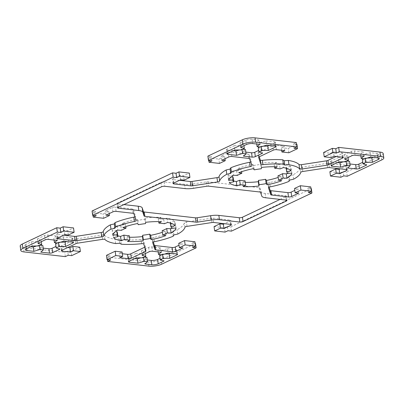 <?xml version="1.0" encoding="UTF-8"?>
<svg xmlns="http://www.w3.org/2000/svg" width="404" height="404" viewBox="0 0 404 404"><rect width="100%" height="100%" fill="white"/><g stroke="black" fill="none" stroke-linecap="round" stroke-linejoin="round"><path stroke-width="0.3" stroke-dasharray="2.02 1.52" d="M123.937 204.596L117.822 203.899A2.278 0.646 -7.9 0 1 117.008 203.525A2.278 0.646 -7.9 0 1 117.534 203.015L160.959 182.441A2.278 0.646 -7.9 0 1 164.145 181.952L184.542 184.274A11.398 3.237 172.1 0 0 192.794 183.966L206.292 181.896A2.278 0.646 -7.9 0 1 207.944 181.835L259.146 187.663A2.278 0.646 -7.9 0 1 259.949 188.001L261.171 191.749A11.398 3.237 172.1 0 0 265.181 193.45L285.577 195.773A2.278 0.646 -7.9 0 1 286.391 196.147A2.278 0.646 -7.9 0 1 285.865 196.657L280.063 199.404M112.792 235.249L112.191 230.921A31.911 9.065 -7.9 0 1 117.074 225.78L120.892 225.993A27.351 7.767 -7.9 0 1 125.422 223.846L122.362 223.276A31.911 9.065 -7.9 0 1 136.865 219.231L137.855 220.377A27.351 7.767 -7.9 0 1 144.905 219.296L145.092 217.968A31.911 9.065 -7.9 0 1 160.721 217.387L158.302 218.796A27.351 7.767 -7.9 0 1 163.736 219.417L167.059 218.109A31.911 9.065 -7.9 0 1 174.659 221.331L170.251 222.18L170.372 223.069M170.251 222.18A27.351 7.767 -7.9 0 1 170.887 223.508A27.351 7.767 -7.9 0 1 170.887 224.139L171.316 227.23M170.887 224.139L175.402 223.614L176.003 227.947M175.402 223.614A31.911 9.065 -7.9 0 1 171.447 228.184M162.171 230.689L165.231 231.26L165.832 235.593M165.231 231.26A31.911 9.065 -7.9 0 1 162.393 232.295M129.502 237.244A31.911 9.065 -7.9 0 1 126.871 237.148L127.472 241.476M126.871 237.148L129.29 235.734M117.822 235.795A31.911 9.065 -7.9 0 1 112.933 233.204L113.534 237.532M112.933 233.204L117.342 232.356M232.684 176.77A27.351 7.767 -7.9 0 1 232.512 176.164A27.351 7.767 -7.9 0 1 232.512 175.533L227.997 176.053L228.598 180.386M227.997 176.053A31.911 9.065 -7.9 0 1 232.881 170.917L233.482 175.245M232.881 170.917L236.699 171.129L237.299 175.457M236.699 171.129A27.351 7.767 -7.9 0 1 241.233 168.978L241.607 171.705M241.233 168.978L238.168 168.407L238.769 172.74M238.168 168.407A31.911 9.065 -7.9 0 1 252.672 164.367L253.273 168.695M252.672 164.367L253.662 165.514L254.262 169.842M253.662 165.514A27.351 7.767 -7.9 0 1 260.711 164.433L261.312 168.761M260.711 164.433L260.898 163.105L261.499 167.433M260.898 163.105A31.911 9.065 -7.9 0 1 276.528 162.524L277.129 166.852M276.528 162.524L274.109 163.933L274.498 166.756M274.109 163.933A27.351 7.767 -7.9 0 1 279.543 164.554L280.144 168.882M279.543 164.554L282.866 163.246L283.467 167.574M282.866 163.246A31.911 9.065 -7.9 0 1 290.466 166.468L291.067 170.796M290.466 166.468L286.057 167.317L286.178 168.205M286.057 167.317A27.351 7.767 -7.9 0 1 286.694 168.645A27.351 7.767 -7.9 0 1 286.694 169.271L287.123 172.367M286.694 169.271L291.208 168.751L291.809 173.079M349.93 163.974L346.965 163.635L347.566 167.963M346.965 163.635L349.571 161.378M347.016 161.09L346.102 160.984L346.172 161.489M346.102 160.984L343.4 161.812M337.466 162.554L331.351 161.858A2.278 0.646 -7.9 0 1 330.538 161.484A2.278 0.646 -7.9 0 1 331.063 160.974L338.299 157.545L338.9 161.873M338.299 157.545L344.95 157.454L345.551 161.782M344.95 157.454L347.849 156.08L348.051 157.54M347.849 156.08L344.092 154.803L344.693 159.131M344.092 154.803L351.329 151.374A2.278 0.646 -7.9 0 1 354.51 150.884L363.186 151.874L360.575 154.126L364.049 154.52L370.125 152.662L377.063 153.449A4.56 1.293 -7.9 0 1 378.684 154.197A4.56 1.293 -7.9 0 1 377.639 155.217L373.281 157.282M43.183 248.137L40.213 247.798L40.814 252.126M40.213 247.798L42.824 245.546M40.264 245.253L39.355 245.147L39.42 245.652M39.355 245.147L36.653 245.975M30.719 246.718L26.336 246.218A4.56 1.293 -7.9 0 1 24.715 245.475A4.56 1.293 -7.9 0 1 25.76 244.455L31.552 241.708L32.153 246.041M31.552 241.708L38.203 241.617L38.804 245.945M38.203 241.617L41.097 240.244L41.299 241.703M41.097 240.244L37.34 238.966L37.941 243.294M37.34 238.966L44.581 235.537A2.278 0.646 -7.9 0 1 47.763 235.047L56.434 236.037L57.035 240.365M134.805 258.565L128.689 257.868A2.278 0.646 -7.9 0 1 127.876 257.494A2.278 0.646 -7.9 0 1 128.401 256.984L135.638 253.555L136.239 257.883M135.638 253.555L142.289 253.465L142.89 257.792M142.289 253.465L145.188 252.091L145.389 253.55M145.188 252.091L141.43 250.813L142.031 255.141M141.43 250.813L148.667 247.384A2.278 0.646 -7.9 0 1 151.848 246.894L160.524 247.884L161.125 252.212M160.524 247.884L157.913 250.137L158.156 251.874M157.913 250.137L161.383 250.531L161.984 254.863M161.383 250.531L167.463 248.672L168.064 253M167.463 248.672L176.139 249.662A2.278 0.646 -7.9 0 1 176.947 250.031A2.278 0.646 -7.9 0 1 176.422 250.546L170.619 253.293M242.93 149.243L242.016 149.137L239.314 149.965M242.016 149.137L242.082 149.642M233.381 150.707L227.265 150.01A2.278 0.646 -7.9 0 1 226.452 149.637A2.278 0.646 -7.9 0 1 226.977 149.126L234.214 145.698L234.815 150.025M234.214 145.698L240.865 145.607L241.466 149.934M240.865 145.607L243.758 144.233L243.966 145.692M243.758 144.233L240.001 142.955L240.602 147.283M240.001 142.955L245.794 140.213A4.56 1.293 -7.9 0 1 252.157 139.234L259.1 140.026L259.701 144.354M259.1 140.026L256.489 142.279L256.732 144.016M256.489 142.279L259.959 142.673L260.56 147.006M92.067 211.004L95.536 211.398L92.637 212.772L103.05 213.953L108.838 211.211L105.368 210.817L112.317 207.525A2.278 0.646 -7.9 0 1 115.499 207.035L132.426 208.964A2.278 0.646 -7.9 0 1 133.229 209.302L135.486 216.241A2.278 0.646 -7.9 0 1 135.492 216.271A2.278 0.646 -7.9 0 1 134.87 216.827M96.137 215.726L95.536 211.398M93.001 215.372L92.637 212.772M103.651 218.281L103.05 213.953M109.176 213.625L108.838 211.211M105.969 215.145L105.368 210.817M63.716 235.163L57.595 234.466A2.278 0.646 -7.9 0 1 56.787 234.093A2.278 0.646 -7.9 0 1 57.307 233.583L64.256 230.29L67.726 230.689L73.518 227.942M64.857 234.623L64.256 230.29M68.327 235.017L67.726 230.689M20.2 246.102A9.115 2.591 172.1 0 0 23.442 247.591L64.726 252.288L67.625 250.919L71.094 251.313L79.78 247.197M65.327 256.621L64.726 252.288M68.225 255.247L67.625 250.919M71.695 255.641L71.094 251.313M67.736 247.531L61.615 246.834A2.278 0.646 -7.9 0 1 60.807 246.46A2.278 0.646 -7.9 0 1 61.332 245.95L75.457 239.259A2.278 0.646 -7.9 0 1 76.987 238.83L101.985 234.997A2.278 0.646 -7.9 0 1 104.378 235.178A41.026 11.65 172.1 0 0 115.054 239.244L119.185 238.926L120.634 239.88A41.026 11.65 172.1 0 0 141.011 239.35A2.278 0.646 -7.9 0 1 143.107 239.673L145.364 246.612A2.278 0.646 -7.9 0 1 145.369 246.647A2.278 0.646 -7.9 0 1 144.844 247.157L144.748 247.203M115.655 243.572L115.054 239.244M119.786 243.253L119.185 238.926M121.235 244.208L120.634 239.88M122.346 253.742L119.21 253.389L122.109 252.015M119.811 257.717L119.21 253.389M106.484 255.343L109.954 255.737L107.055 257.106L148.344 261.807A9.115 2.591 172.1 0 0 161.075 259.853L195.526 243.531M110.555 260.065L109.954 255.737M107.419 259.706L107.055 257.106M195.193 243.496L192.057 243.137L194.955 241.764M192.657 247.465L192.057 243.137M178.755 243.324L182.224 243.718L179.017 245.238M182.825 248.046L182.224 243.718M153.323 242.036L152.106 238.294A2.278 0.646 -7.9 0 1 152.101 238.264A2.278 0.646 -7.9 0 1 153.803 237.385A41.026 11.65 172.1 0 0 172.569 231.911L173.286 230.623L177.225 229.704A41.026 11.65 172.1 0 0 184.37 222.902A2.278 0.646 -7.9 0 1 186.421 222.038L211.418 218.2A2.278 0.646 -7.9 0 1 213.07 218.14L229.997 220.069A2.278 0.646 -7.9 0 1 230.805 220.438A2.278 0.646 -7.9 0 1 230.285 220.948L224.478 223.7M173.17 236.239L172.569 231.911M173.887 234.951L173.286 230.623M177.826 234.032L177.225 229.704M214.075 226.588L224.483 227.775L227.376 226.402L227.977 230.734M225.084 232.103L224.483 227.775M116.877 231.633A27.351 7.767 -7.9 0 1 116.706 231.027A27.351 7.767 -7.9 0 1 116.706 230.396L116.746 230.679M174.659 221.331L175.26 225.664M167.059 218.109L167.66 222.437M163.736 219.417L164.337 223.745M158.302 218.796L158.691 221.619M160.721 217.387L161.317 221.715M145.092 217.968L145.692 222.296M144.905 219.296L145.506 223.624M137.855 220.377L138.456 224.705M136.865 219.231L137.466 223.558M122.362 223.276L122.962 227.603M125.422 223.846L125.801 226.568M120.892 225.993L121.488 230.32M117.074 225.78L117.67 230.108M116.706 230.396L112.191 230.921M291.208 168.751A31.911 9.065 -7.9 0 1 287.254 173.321M232.512 175.533L232.553 175.816M233.628 180.931A31.911 9.065 -7.9 0 1 228.74 178.336L233.148 177.492M228.74 178.336L229.341 182.669M245.309 182.381A31.911 9.065 -7.9 0 1 242.683 182.285L245.097 180.871M242.683 182.285L243.279 186.613M277.977 175.826L281.038 176.397L281.639 180.724M281.038 176.397A31.911 9.065 -7.9 0 1 278.199 177.432M362.302 159.423L366.059 160.706L362.701 162.297M366.059 160.706L366.66 165.034M367.347 158.025L365.196 158.055L363.736 158.747M365.196 158.055L365.282 158.656M370.125 152.662L370.726 156.989M364.049 154.52L364.645 158.853M360.575 154.126L360.817 155.863M363.787 156.202L363.186 151.874M55.55 243.592L59.307 244.869L55.949 246.46M59.307 244.869L59.908 249.197M60.6 242.188L58.449 242.218L56.984 242.91M58.449 242.218L58.53 242.824M54.07 240.026L53.828 238.289L57.297 238.688L63.377 236.825L72.048 237.815A2.278 0.646 -7.9 0 1 72.861 238.188A2.278 0.646 -7.9 0 1 72.336 238.698L66.534 241.446M63.377 236.825L63.978 241.158M57.297 238.688L57.898 243.016M56.434 236.037L53.828 238.289M144.354 257.101L143.44 256.995L140.738 257.823M143.44 256.995L143.511 257.5M147.268 259.984L144.299 259.646L146.91 257.388M144.299 259.646L144.9 263.974M159.641 255.439L163.398 256.717L160.034 258.308M163.398 256.717L163.999 261.045M162.615 254.666L162.534 254.066L161.07 254.757M164.686 254.035L162.534 254.066M259.959 142.673L266.039 140.814L266.64 145.142M245.844 152.126L242.875 151.788L245.486 149.531M242.875 151.788L243.476 156.116M258.212 147.581L261.969 148.859L258.611 150.45M261.969 148.859L262.57 153.187M263.262 146.177L261.11 146.208L259.646 146.899M261.11 146.208L261.191 146.809M266.039 140.814L274.71 141.804A2.278 0.646 -7.9 0 1 275.523 142.173A2.278 0.646 -7.9 0 1 274.998 142.688L269.195 145.435M227.376 226.402L230.851 226.801L311.332 188.668M231.452 231.128L230.851 226.801M310.999 188.628L307.863 188.274L310.762 186.901M308.464 192.602L307.863 188.274M294.561 188.461L298.031 188.855L294.824 190.375M298.632 193.183L298.031 188.855M269.13 187.173L267.913 183.431A2.278 0.646 -7.9 0 1 267.908 183.396A2.278 0.646 -7.9 0 1 269.609 182.522A41.026 11.65 172.1 0 0 288.375 177.048L289.092 175.76L293.031 174.841A41.026 11.65 172.1 0 0 300.177 168.039A2.278 0.646 -7.9 0 1 302.227 167.175L327.225 163.337A2.278 0.646 -7.9 0 1 328.876 163.277L345.804 165.206A2.278 0.646 -7.9 0 1 346.612 165.574A2.278 0.646 -7.9 0 1 346.092 166.084L340.284 168.837M288.976 181.376L288.375 177.048M289.693 180.088L289.092 175.76M293.632 179.169L293.031 174.841M329.881 171.725L340.289 172.912L343.188 171.538L346.657 171.932L381.108 155.611A9.115 2.591 172.1 0 0 383.199 153.571M340.89 177.24L340.289 172.912M343.789 175.871L343.188 171.538M347.258 176.265L346.657 171.932M323.619 152.47L330.558 153.262L333.457 151.889L341.784 152.838A2.278 0.646 -7.9 0 1 342.592 153.212A2.278 0.646 -7.9 0 1 342.067 153.722L336.264 156.469M331.159 157.59L330.558 153.262M334.058 156.222L333.457 151.889M259.252 156.797L258.04 153.055A2.278 0.646 -7.9 0 1 258.03 153.025A2.278 0.646 -7.9 0 1 258.555 152.515L272.68 145.824A2.278 0.646 -7.9 0 1 275.861 145.334L284.189 146.283L281.29 147.652L288.229 148.445L296.915 144.329M284.79 150.611L284.189 146.283M281.654 150.258L281.29 147.652M288.83 152.773L288.229 148.445M296.581 144.294L293.445 143.935L296.344 142.561M294.046 148.263L293.445 143.935M207.873 156.141L211.343 156.535L208.449 157.903L218.857 159.09L224.644 156.348L221.175 155.954L228.124 152.662A2.278 0.646 -7.9 0 1 231.305 152.172L248.233 154.101A2.278 0.646 -7.9 0 1 249.036 154.439L251.293 161.378A2.278 0.646 -7.9 0 1 251.298 161.408A2.278 0.646 -7.9 0 1 250.677 161.964M211.943 160.863L211.343 156.535M208.807 160.504L208.449 157.903M219.458 163.418L218.857 159.09M224.983 158.762L224.644 156.348M221.776 160.282L221.175 155.954M179.522 180.3L173.402 179.603A2.278 0.646 -7.9 0 1 172.594 179.23A2.278 0.646 -7.9 0 1 173.114 178.719L180.063 175.427L183.532 175.826L189.325 173.079M180.664 179.76L180.063 175.427M184.133 180.154L183.532 175.826M265.181 193.45L265.781 197.783M261.171 191.749L261.772 196.076M285.577 195.773L286.178 200.101M285.865 196.657L286.345 200.126M331.351 161.858L331.82 165.231M331.063 160.974L331.664 165.302M351.329 151.374L351.929 155.702M26.336 246.218L26.669 248.637M25.76 244.455L26.361 248.783M44.581 235.537L45.182 239.865M47.763 235.047L48.364 239.38M128.401 256.984L129.002 261.312M148.667 247.384L149.268 251.712M151.848 246.894L152.449 251.227M176.139 249.662L176.735 253.99M176.422 250.546L176.907 254.015M227.265 150.01L227.73 153.384M226.977 149.126L227.578 153.454M245.794 140.213L246.395 144.541M252.157 139.234L252.758 143.566M112.918 211.853L112.317 207.525M116.1 211.363L115.499 207.035M133.027 213.292L132.426 208.964M133.83 213.63L133.229 209.302M136.087 220.569L135.486 216.241M58.065 237.84L57.595 234.466M57.908 237.916L57.307 233.583M24.043 251.919L23.442 247.591M62.085 250.207L61.615 246.834M61.933 250.278L61.332 245.95M76.053 243.587L75.457 239.259M77.588 243.163L76.987 238.83M102.586 239.325L101.985 234.997M104.979 239.511L104.378 235.178M141.612 243.678L141.011 239.35M143.708 244.006L143.107 239.673M145.96 250.945L145.364 246.612M144.93 247.773L144.844 247.157M148.945 266.135L148.344 261.807M161.676 264.181L161.075 259.853M152.697 242.557L152.106 238.294M154.404 241.718L153.803 237.385M184.971 227.235L184.37 222.902M187.022 226.366L186.421 222.038M212.019 222.533L211.418 218.2M213.671 222.468L213.07 218.14M230.598 224.397L229.997 220.069M230.765 224.422L230.285 220.948M259.949 188.001L260.55 192.329M259.146 187.663L259.747 191.991M207.944 181.835L208.545 186.163M206.292 181.896L206.893 186.224M192.794 183.966L193.395 188.294M184.542 184.274L185.143 188.602M164.145 181.952L164.746 186.279M160.959 182.441L161.56 186.769M117.534 203.015L118.135 207.343M118.286 207.272L117.822 203.899M354.51 150.884L355.111 155.212M377.639 155.217L378.003 157.828M377.063 153.449L377.664 157.782M72.336 238.698L72.816 242.168M72.048 237.815L72.649 242.142M128.689 257.868L129.154 261.242M274.998 142.688L275.478 146.157M275.311 146.132L274.71 141.804M268.503 187.693L267.913 183.431M270.21 186.85L269.609 182.522M300.778 172.372L300.177 168.039M302.828 171.503L302.227 167.175M327.826 167.665L327.225 163.337M329.477 167.604L328.876 163.277M346.405 169.534L345.804 165.206M346.571 169.554L346.092 166.084M381.709 159.944L381.108 155.611M342.385 157.166L341.784 152.838M342.552 157.191L342.067 153.722M258.631 157.323L258.04 153.055M259.156 156.843L258.555 152.515M273.281 150.152L272.68 145.824M276.462 149.667L275.861 145.334M228.725 156.989L228.124 152.662M231.906 156.499L231.305 152.172M248.834 158.429L248.233 154.101M249.637 158.767L249.036 154.439M251.894 165.706L251.293 161.378M173.871 182.977L173.402 179.603M173.715 183.052L173.114 178.719M286.991 200.475L286.391 196.147M171.488 227.836L170.887 223.508M287.294 172.973L286.694 168.645M331.139 165.812L330.538 161.484M25.316 249.803L24.715 245.475M177.548 254.363L176.947 250.031M227.053 153.969L226.452 149.637M136.092 220.604L135.492 216.271M57.388 238.426L56.787 234.093M61.408 250.788L60.807 246.46M145.97 250.975L145.369 246.647M152.702 242.592L152.101 238.264M231.406 224.77L230.805 220.438M117.609 207.853L117.008 203.525M117.306 235.355L116.706 231.027M233.113 180.492L232.512 176.164M379.285 158.525L378.684 154.197M73.462 242.516L72.861 238.188M128.477 261.827L127.876 257.494M276.124 146.506L275.523 142.173M268.509 187.729L267.908 183.396M347.213 169.907L346.612 165.574M343.193 157.54L342.592 153.212M258.631 157.353L258.03 153.025M251.899 165.736L251.298 161.408M173.195 183.562L172.594 179.23"/><path stroke-width="0.61" d="M261.772 196.076A11.398 3.237 172.1 0 0 265.781 197.783L286.178 200.101A2.278 0.646 -7.9 0 1 286.991 200.475A2.278 0.646 -7.9 0 1 286.466 200.985L243.041 221.559A2.278 0.646 -7.9 0 1 239.855 222.048L219.458 219.726A11.398 3.237 172.1 0 0 211.206 220.034L197.708 222.104A2.278 0.646 -7.9 0 1 196.056 222.165L144.854 216.337A2.278 0.646 -7.9 0 1 144.051 215.999L142.829 212.252A11.398 3.237 172.1 0 0 138.819 210.55L118.422 208.227A2.278 0.646 -7.9 0 1 117.609 207.853A2.278 0.646 -7.9 0 1 118.135 207.343L161.56 186.769A2.278 0.646 -7.9 0 1 164.746 186.279L185.143 188.602A11.398 3.237 172.1 0 0 193.395 188.294L206.893 186.224A2.278 0.646 -7.9 0 1 208.545 186.163L259.747 191.991A2.278 0.646 -7.9 0 1 260.55 192.329L261.772 196.076M280.063 199.404L242.44 217.231A2.278 0.646 -7.9 0 1 239.254 217.721L218.857 215.398A11.398 3.237 172.1 0 0 210.605 215.706L197.107 217.776A2.278 0.646 -7.9 0 1 195.455 217.837L144.253 212.009A2.278 0.646 -7.9 0 1 143.45 211.671L142.228 207.924A11.398 3.237 172.1 0 0 138.219 206.217L123.937 204.596M170.372 223.069L170.852 226.508A27.351 7.767 -7.9 0 1 171.488 227.836A27.351 7.767 -7.9 0 1 171.488 228.467L176.003 227.947A31.911 9.065 -7.9 0 1 171.119 233.083L167.301 232.871A27.351 7.767 -7.9 0 1 162.767 235.022L165.832 235.593A31.911 9.065 -7.9 0 1 151.328 239.633L150.338 238.486A27.351 7.767 -7.9 0 1 143.289 239.567L143.102 240.895A31.911 9.065 -7.9 0 1 127.472 241.476L129.891 240.067A27.351 7.767 -7.9 0 1 124.457 239.446L121.134 240.754A31.911 9.065 -7.9 0 1 113.534 237.532L117.943 236.683A27.351 7.767 -7.9 0 1 117.306 235.355A27.351 7.767 -7.9 0 1 117.306 234.729L112.792 235.249A31.911 9.065 -7.9 0 1 117.67 230.108L121.488 230.32A27.351 7.767 -7.9 0 1 126.023 228.174L122.962 227.603A31.911 9.065 -7.9 0 1 137.466 223.558L138.456 224.705A27.351 7.767 -7.9 0 1 145.506 223.624L145.692 222.296A31.911 9.065 -7.9 0 1 161.317 221.715L158.903 223.129A27.351 7.767 -7.9 0 1 164.337 223.745L167.66 222.437A31.911 9.065 -7.9 0 1 175.26 225.664L170.852 226.508M171.316 227.23L171.488 228.467M171.447 228.184A31.911 9.065 -7.9 0 1 170.518 228.755L171.119 233.083M170.518 228.755L166.701 228.543L167.301 232.871M166.701 228.543A27.351 7.767 -7.9 0 1 162.171 230.689L162.767 235.022M162.393 232.295A31.911 9.065 -7.9 0 1 150.727 235.305L151.328 239.633M150.727 235.305L149.738 234.158L150.338 238.486M149.738 234.158A27.351 7.767 -7.9 0 1 142.688 235.239L143.289 239.567M142.688 235.239L142.501 236.567L143.102 240.895M142.501 236.567A31.911 9.065 -7.9 0 1 129.502 237.244M124.457 239.446L123.856 235.118A27.351 7.767 -7.9 0 0 129.29 235.734L129.891 240.067M123.856 235.118L120.533 236.426L121.134 240.754M120.533 236.426A31.911 9.065 -7.9 0 1 117.822 235.795M116.877 231.633A27.351 7.767 -7.9 0 0 117.342 232.356L117.943 236.683M228.598 180.386A31.911 9.065 -7.9 0 1 233.482 175.245L237.299 175.457A27.351 7.767 -7.9 0 1 241.829 173.311L238.769 172.74A31.911 9.065 -7.9 0 1 253.273 168.695L254.262 169.842A27.351 7.767 -7.9 0 1 261.312 168.761L261.499 167.433A31.911 9.065 -7.9 0 1 277.129 166.852L274.71 168.266A27.351 7.767 -7.9 0 1 280.144 168.882L283.467 167.574A31.911 9.065 -7.9 0 1 291.067 170.796L286.658 171.644A27.351 7.767 -7.9 0 1 287.294 172.973A27.351 7.767 -7.9 0 1 287.294 173.604L291.809 173.079A31.911 9.065 -7.9 0 1 286.926 178.22L283.108 178.007L282.512 173.68A27.351 7.767 -7.9 0 1 277.977 175.826L278.578 180.154L281.639 180.724A31.911 9.065 -7.9 0 1 267.135 184.769L266.145 183.623A27.351 7.767 -7.9 0 1 259.095 184.704L258.908 186.032A31.911 9.065 -7.9 0 1 243.279 186.613L245.698 185.204A27.351 7.767 -7.9 0 1 240.264 184.583L236.941 185.891A31.911 9.065 -7.9 0 1 229.341 182.669L233.749 181.82A27.351 7.767 -7.9 0 1 233.113 180.492A27.351 7.767 -7.9 0 1 233.113 179.861L228.598 180.386M241.607 171.705L241.829 173.311M274.498 166.756L274.71 168.266M286.178 168.205L286.658 171.644M287.123 172.367L287.294 173.604M359.419 168.463A2.278 0.646 -7.9 0 1 356.237 168.953L347.566 167.963L350.172 165.711L346.703 165.312L340.623 167.175L331.952 166.185A2.278 0.646 -7.9 0 1 331.139 165.812A2.278 0.646 -7.9 0 1 331.664 165.302L338.9 161.873L345.551 161.782L348.45 160.408L344.693 159.131L351.929 155.702A2.278 0.646 -7.9 0 1 355.111 155.212L363.787 156.202L361.176 158.454L364.645 158.853L370.726 156.989L377.664 157.782A4.56 1.293 -7.9 0 1 379.285 158.525A4.56 1.293 -7.9 0 1 378.24 159.545L372.448 162.292L365.797 162.383L362.903 163.756L366.66 165.034L359.419 168.463L358.818 164.135A2.278 0.646 -7.9 0 1 355.636 164.62L349.93 163.974M347.016 161.09L349.571 161.378L350.172 165.711M346.172 161.489L346.703 165.312M343.4 161.812L340.022 162.842L340.623 167.175M340.022 162.842L337.466 162.554M348.051 157.54L348.45 160.408M55.949 246.46L52.071 248.298A2.278 0.646 -7.9 0 1 48.889 248.788L43.183 248.137M49.49 253.116L40.814 252.126L43.425 249.874L39.951 249.48L33.875 251.339L26.937 250.551A4.56 1.293 -7.9 0 1 25.316 249.803A4.56 1.293 -7.9 0 1 26.361 248.783L32.153 246.041L38.804 245.945L41.698 244.577L37.941 243.294L45.182 239.865A2.278 0.646 -7.9 0 1 48.364 239.38L57.035 240.365L54.429 242.622L57.898 243.016L63.978 241.158L72.649 242.142A2.278 0.646 -7.9 0 1 73.462 242.516A2.278 0.646 -7.9 0 1 72.937 243.026L65.7 246.455L59.05 246.546L56.151 247.92L59.908 249.197L52.672 252.626A2.278 0.646 -7.9 0 1 49.49 253.116L48.889 248.788M40.264 245.253L42.824 245.546L43.425 249.874M39.42 245.652L39.951 249.48M36.653 245.975L33.274 247.011L33.875 251.339M33.274 247.011L30.719 246.718M41.299 241.703L41.698 244.577M129.002 261.312L136.239 257.883L142.89 257.792L145.788 256.419L142.031 255.141L149.268 251.712A2.278 0.646 -7.9 0 1 152.449 251.227L161.125 252.212L158.514 254.469L161.984 254.863L168.064 253L176.735 253.99A2.278 0.646 -7.9 0 1 177.548 254.363A2.278 0.646 -7.9 0 1 177.023 254.874L169.786 258.302L163.135 258.393L160.242 259.767L163.999 261.045L158.206 263.787A4.56 1.293 -7.9 0 1 151.843 264.766L144.9 263.974L147.511 261.721L144.041 261.327L137.961 263.186L129.29 262.196A2.278 0.646 -7.9 0 1 128.477 261.827A2.278 0.646 -7.9 0 1 129.002 261.312M145.389 253.55L145.788 256.419M158.156 251.874L158.514 254.469M239.314 149.965L235.936 151L236.537 155.328L227.861 154.338A2.278 0.646 -7.9 0 1 227.053 153.969A2.278 0.646 -7.9 0 1 227.578 153.454L234.815 150.025L241.466 149.934L244.359 148.561L240.602 147.283L246.395 144.541A4.56 1.293 -7.9 0 1 252.758 143.566L259.701 144.354L257.09 146.612L260.56 147.006L266.64 145.142L275.311 146.132A2.278 0.646 -7.9 0 1 276.124 146.506A2.278 0.646 -7.9 0 1 275.599 147.016L268.362 150.445L261.711 150.535L258.812 151.909L262.57 153.187L255.333 156.616A2.278 0.646 -7.9 0 1 252.152 157.106L243.476 156.116L246.087 153.863L242.617 153.469L236.537 155.328M242.082 149.642L242.617 153.469M235.936 151L233.381 150.707M243.966 145.692L244.359 148.561M256.732 144.016L257.09 146.612M93.238 217.099L103.651 218.281L109.439 215.539L105.969 215.145L112.918 211.853A2.278 0.646 -7.9 0 1 116.1 211.363L133.027 213.292A2.278 0.646 -7.9 0 1 133.83 213.63L136.087 220.569A2.278 0.646 -7.9 0 1 136.092 220.604A2.278 0.646 -7.9 0 1 134.391 221.478A41.026 11.65 172.1 0 0 115.625 226.952L114.908 228.24L110.969 229.159A41.026 11.65 172.1 0 0 103.823 235.961A2.278 0.646 -7.9 0 1 101.773 236.825L76.775 240.663A2.278 0.646 -7.9 0 1 75.124 240.723L58.196 238.794A2.278 0.646 -7.9 0 1 57.388 238.426A2.278 0.646 -7.9 0 1 57.908 237.916L64.857 234.623L68.327 235.017L74.119 232.275L63.711 231.088L60.812 232.462L57.343 232.068L22.892 248.389A9.115 2.591 172.1 0 0 20.801 250.429A9.115 2.591 172.1 0 0 24.043 251.919L65.327 256.621L68.225 255.247L71.695 255.641L80.381 251.53L73.442 250.738L70.543 252.111L62.216 251.162A2.278 0.646 -7.9 0 1 61.408 250.788A2.278 0.646 -7.9 0 1 61.933 250.278L76.053 243.587A2.278 0.646 -7.9 0 1 77.588 243.163L102.586 239.325A2.278 0.646 -7.9 0 1 104.979 239.511A41.026 11.65 172.1 0 0 115.655 243.572L119.786 243.253L121.235 244.208A41.026 11.65 172.1 0 0 141.612 243.678A2.278 0.646 -7.9 0 1 143.708 244.006L145.96 250.945A2.278 0.646 -7.9 0 1 145.97 250.975A2.278 0.646 -7.9 0 1 145.445 251.485L131.32 258.176A2.278 0.646 -7.9 0 1 128.139 258.666L119.811 257.717L122.71 256.348L115.771 255.555L107.085 259.671L110.555 260.065L107.656 261.439L148.945 266.135A9.115 2.591 172.1 0 0 161.676 264.181L196.127 247.859L192.657 247.465L195.551 246.097L185.143 244.91L179.356 247.652L182.825 248.046L175.876 251.339A2.278 0.646 -7.9 0 1 172.695 251.828L155.767 249.899A2.278 0.646 -7.9 0 1 154.964 249.561L152.707 242.622A2.278 0.646 -7.9 0 1 152.702 242.592A2.278 0.646 -7.9 0 1 154.404 241.718A41.026 11.65 172.1 0 0 173.17 236.239L173.887 234.951L177.826 234.032A41.026 11.65 172.1 0 0 184.971 227.235A2.278 0.646 -7.9 0 1 187.022 226.366L212.019 222.533A2.278 0.646 -7.9 0 1 213.671 222.468L230.598 224.397A2.278 0.646 -7.9 0 1 231.406 224.77A2.278 0.646 -7.9 0 1 230.886 225.281L223.937 228.573L220.468 228.174L214.675 230.921L225.084 232.103L227.977 230.734L231.452 231.128L311.933 192.996L308.464 192.602L311.363 191.228L300.95 190.047L295.162 192.789L298.632 193.183L291.683 196.475A2.278 0.646 -7.9 0 1 288.501 196.965L271.574 195.036A2.278 0.646 -7.9 0 1 270.771 194.698L268.514 187.759A2.278 0.646 -7.9 0 1 268.509 187.729A2.278 0.646 -7.9 0 1 270.21 186.85A41.026 11.65 172.1 0 0 288.976 181.376L289.693 180.088L293.632 179.169A41.026 11.65 172.1 0 0 300.778 172.372A2.278 0.646 -7.9 0 1 302.828 171.503L327.826 167.665A2.278 0.646 -7.9 0 1 329.477 167.604L346.405 169.534A2.278 0.646 -7.9 0 1 347.213 169.907A2.278 0.646 -7.9 0 1 346.693 170.417L339.744 173.71L336.274 173.311L330.482 176.058L340.89 177.24L343.789 175.871L347.258 176.265L381.709 159.944A9.115 2.591 172.1 0 0 383.8 157.898A9.115 2.591 172.1 0 0 380.558 156.409L339.274 151.712L336.375 153.081L332.906 152.687L324.22 156.803L331.159 157.59L334.058 156.222L342.385 157.166A2.278 0.646 -7.9 0 1 343.193 157.54A2.278 0.646 -7.9 0 1 342.668 158.05L328.543 164.741A2.278 0.646 -7.9 0 1 327.013 165.17L302.015 169.003A2.278 0.646 -7.9 0 1 299.622 168.822A41.026 11.65 172.1 0 0 288.946 164.756L284.815 165.074L283.366 164.12A41.026 11.65 172.1 0 0 262.989 164.65A2.278 0.646 -7.9 0 1 260.893 164.327L258.636 157.388A2.278 0.646 -7.9 0 1 258.631 157.353A2.278 0.646 -7.9 0 1 259.156 156.843L273.281 150.152A2.278 0.646 -7.9 0 1 276.462 149.667L284.79 150.611L281.891 151.985L288.83 152.773L297.516 148.657L294.046 148.263L296.945 146.894L255.656 142.193A9.115 2.591 172.1 0 0 242.925 144.147L208.474 160.469L211.943 160.863L209.045 162.236L219.458 163.418L225.245 160.676L221.776 160.282L228.725 156.989A2.278 0.646 -7.9 0 1 231.906 156.499L248.834 158.429A2.278 0.646 -7.9 0 1 249.637 158.767L251.894 165.706A2.278 0.646 -7.9 0 1 251.899 165.736A2.278 0.646 -7.9 0 1 250.197 166.615A41.026 11.65 172.1 0 0 231.431 172.089L230.714 173.377L226.775 174.296A41.026 11.65 172.1 0 0 219.63 181.098A2.278 0.646 -7.9 0 1 217.579 181.962L192.582 185.8A2.278 0.646 -7.9 0 1 190.93 185.86L174.003 183.931A2.278 0.646 -7.9 0 1 173.195 183.562A2.278 0.646 -7.9 0 1 173.715 183.052L180.664 179.76L184.133 180.154L189.925 177.412L179.517 176.225L176.624 177.598L176.023 173.266L172.548 172.872L92.067 211.004L92.668 215.332L96.137 215.726L93.238 217.099L93.001 215.372M176.624 177.598L173.149 177.199L172.548 172.872M173.149 177.199L92.668 215.332M109.439 215.539L109.176 213.625M134.87 216.827A2.278 0.646 -7.9 0 1 133.79 217.15A41.026 11.65 172.1 0 0 115.024 222.624L114.307 223.912L110.368 224.831A41.026 11.65 172.1 0 0 103.222 231.628A2.278 0.646 -7.9 0 1 101.172 232.497L76.174 236.335A2.278 0.646 -7.9 0 1 74.523 236.396L63.716 235.163M115.625 226.952L115.024 222.624M114.908 228.24L114.307 223.912M110.969 229.159L110.368 224.831M74.119 232.275L73.518 227.942L63.11 226.76L60.211 228.129L56.742 227.735L22.291 244.056A9.115 2.591 172.1 0 0 20.2 246.102L20.801 250.429M63.711 231.088L63.11 226.76M60.812 232.462L60.211 228.129M57.343 232.068L56.742 227.735M80.381 251.53L79.78 247.197L72.841 246.41L69.942 247.778L67.736 247.531M73.442 250.738L72.841 246.41M70.543 252.111L69.942 247.778M144.748 247.203L130.719 253.848A2.278 0.646 -7.9 0 1 127.538 254.333L122.346 253.742M122.71 256.348L122.109 252.015L115.17 251.227L106.484 255.343L107.085 259.671M115.771 255.555L115.17 251.227M107.656 261.439L107.419 259.706M196.127 247.859L195.526 243.531L195.193 243.496M195.551 246.097L194.955 241.764L184.542 240.582L178.755 243.324L179.356 247.652M185.143 244.91L184.542 240.582M179.017 245.238L175.275 247.011A2.278 0.646 -7.9 0 1 172.094 247.501L155.166 245.571A2.278 0.646 -7.9 0 1 154.363 245.233L153.323 242.036M224.478 223.7L223.336 224.24L219.867 223.846L214.075 226.588L214.675 230.921M223.937 228.573L223.336 224.24M220.468 228.174L219.867 223.846M116.746 230.679L117.306 234.729M158.691 221.619L158.903 223.129M125.801 226.568L126.023 228.174M287.254 173.321A31.911 9.065 -7.9 0 1 286.33 173.892L286.926 178.22M232.553 175.816L233.113 179.861M232.684 176.77A27.351 7.767 -7.9 0 0 233.148 177.492L233.749 181.82M245.698 185.204L245.097 180.871A27.351 7.767 -7.9 0 1 239.663 180.255L236.34 181.563L236.941 185.891M236.34 181.563A31.911 9.065 -7.9 0 1 233.628 180.931M239.663 180.255L240.264 184.583M278.199 177.432A31.911 9.065 -7.9 0 1 266.534 180.442L265.544 179.295A27.351 7.767 -7.9 0 1 258.494 180.376L258.308 181.704L258.908 186.032M258.308 181.704A31.911 9.065 -7.9 0 1 245.309 182.381M258.494 180.376L259.095 184.704M265.544 179.295L266.145 183.623M266.534 180.442L267.135 184.769M283.108 178.007A27.351 7.767 -7.9 0 1 278.578 180.154M286.33 173.892L282.512 173.68M362.701 162.297L358.818 164.135M363.736 158.747L362.302 159.423L362.903 163.756M365.282 158.656L365.797 162.383M373.281 157.282L371.847 157.959L367.347 158.025M371.847 157.959L372.448 162.292M360.817 155.863L361.176 158.454M56.984 242.91L55.55 243.592L56.151 247.92M58.53 242.824L59.05 246.546M66.534 241.446L65.1 242.127L60.6 242.188M65.1 242.127L65.7 246.455M54.429 242.622L54.07 240.026M170.619 253.293L169.185 253.975L169.786 258.302M140.738 257.823L137.36 258.858L134.805 258.565M137.36 258.858L137.961 263.186M143.511 257.5L144.041 261.327M147.511 261.721L146.91 257.388L144.354 257.101M160.034 258.308L157.605 259.459A4.56 1.293 -7.9 0 1 151.242 260.434L147.268 259.984M161.07 254.757L159.641 255.439L160.242 259.767M163.135 258.393L162.615 254.666M169.185 253.975L164.686 254.035M246.087 153.863L245.486 149.531L242.93 149.243M258.611 150.45L254.732 152.288A2.278 0.646 -7.9 0 1 251.551 152.773L245.844 152.126M259.646 146.899L258.212 147.581L258.812 151.909M261.191 146.809L261.711 150.535M269.195 145.435L267.761 146.117L263.262 146.177M267.761 146.117L268.362 150.445M311.933 192.996L311.332 188.668L310.999 188.628M311.363 191.228L310.762 186.901L300.349 185.719L294.561 188.461L295.162 192.789M300.95 190.047L300.349 185.719M294.824 190.375L291.082 192.147A2.278 0.646 -7.9 0 1 287.901 192.637L270.973 190.708A2.278 0.646 -7.9 0 1 270.17 190.37L269.13 187.173M340.284 168.837L339.143 169.377L335.674 168.983L329.881 171.725L330.482 176.058M339.744 173.71L339.143 169.377M336.274 173.311L335.674 168.983M383.8 157.898L383.199 153.571A9.115 2.591 172.1 0 0 379.957 152.081L338.673 147.379L335.774 148.753L332.305 148.359L323.619 152.47L324.22 156.803M339.274 151.712L338.673 147.379M336.375 153.081L335.774 148.753M332.906 152.687L332.305 148.359M336.264 156.469L327.947 160.413A2.278 0.646 -7.9 0 1 326.412 160.837L301.414 164.675A2.278 0.646 -7.9 0 1 299.021 164.489A41.026 11.65 172.1 0 0 288.345 160.428L284.214 160.747L282.765 159.792A41.026 11.65 172.1 0 0 262.388 160.322A2.278 0.646 -7.9 0 1 260.292 159.994L259.252 156.797M288.946 164.756L288.345 160.428M284.815 165.074L284.214 160.747M283.366 164.12L282.765 159.792M281.891 151.985L281.654 150.258M297.516 148.657L296.915 144.329L296.581 144.294M296.945 146.894L296.344 142.561L255.055 137.865A9.115 2.591 172.1 0 0 242.324 139.819L207.873 156.141L208.474 160.469M209.045 162.236L208.807 160.504M225.245 160.676L224.983 158.762M250.677 161.964A2.278 0.646 -7.9 0 1 249.596 162.282A41.026 11.65 172.1 0 0 230.83 167.761L230.113 169.049L226.174 169.968A41.026 11.65 172.1 0 0 219.029 176.765A2.278 0.646 -7.9 0 1 216.978 177.634L191.981 181.467A2.278 0.646 -7.9 0 1 190.329 181.532L179.522 180.3M231.431 172.089L230.83 167.761M230.714 173.377L230.113 169.049M226.775 174.296L226.174 169.968M189.925 177.412L189.325 173.079L178.916 171.897L176.023 173.266M179.517 176.225L178.916 171.897M286.345 200.126L286.466 200.985M242.44 217.231L243.041 221.559M239.254 217.721L239.855 222.048M218.857 215.398L219.458 219.726M210.605 215.706L211.206 220.034M197.107 217.776L197.708 222.104M195.455 217.837L196.056 222.165M144.253 212.009L144.854 216.337M143.45 211.671L144.051 215.999M142.228 207.924L142.829 212.252M355.636 164.62L356.237 168.953M331.82 165.231L331.952 166.185M26.669 248.637L26.937 250.551M176.907 254.015L177.023 254.874M227.73 153.384L227.861 154.338M134.391 221.478L133.79 217.15M103.823 235.961L103.222 231.628M101.773 236.825L101.172 232.497M76.775 240.663L76.174 236.335M75.124 240.723L74.523 236.396M58.196 238.794L58.065 237.84M22.892 248.389L22.291 244.056M62.216 251.162L62.085 250.207M145.445 251.485L144.93 247.773M131.32 258.176L130.719 253.848M128.139 258.666L127.538 254.333M175.876 251.339L175.275 247.011M172.695 251.828L172.094 247.501M155.767 249.899L155.166 245.571M154.964 249.561L154.363 245.233M230.886 225.281L230.765 224.422M138.219 206.217L138.819 210.55M118.422 208.227L118.286 207.272M378.003 157.828L378.24 159.545M52.071 248.298L52.672 252.626M72.816 242.168L72.937 243.026M129.154 261.242L129.29 262.196M151.242 260.434L151.843 264.766M157.605 259.459L158.206 263.787M251.551 152.773L252.152 157.106M254.732 152.288L255.333 156.616M275.478 146.157L275.599 147.016M291.683 196.475L291.082 192.147M288.501 196.965L287.901 192.637M271.574 195.036L270.973 190.708M270.771 194.698L270.17 190.37M346.693 170.417L346.571 169.554M380.558 156.409L379.957 152.081M342.668 158.05L342.552 157.191M328.543 164.741L327.947 160.413M327.013 165.17L326.412 160.837M302.015 169.003L301.414 164.675M299.622 168.822L299.021 164.489M262.989 164.65L262.388 160.322M260.893 164.327L260.292 159.994M255.656 142.193L255.055 137.865M242.925 144.147L242.324 139.819M250.197 166.615L249.596 162.282M219.63 181.098L219.029 176.765M217.579 181.962L216.978 177.634M192.582 185.8L191.981 181.467M190.93 185.86L190.329 181.532M174.003 183.931L173.871 182.977"/></g></svg>
